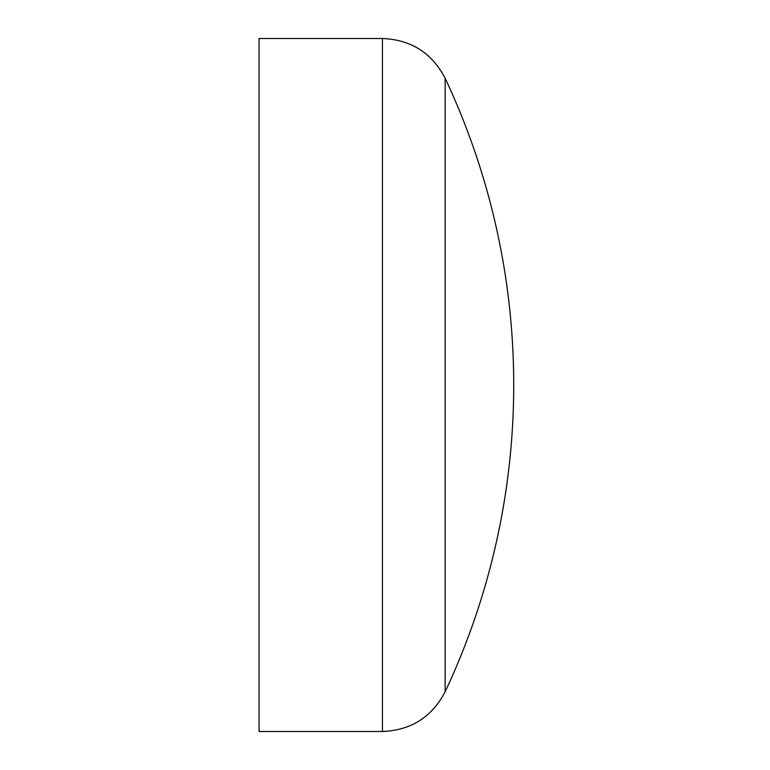 <?xml version="1.0" encoding="UTF-8"?>
<svg xmlns="http://www.w3.org/2000/svg" width="770" height="770" viewBox="0 0 770 770"><rect width="100%" height="100%" fill="white"/><g stroke="black" fill="none" stroke-linecap="round" stroke-linejoin="round"><path stroke-width="1.16" d="M445.147 78.29L445.147 691.71C431.932 717.072 411.026 730.335 382.449 731.5L382.449 38.5C411.026 39.665 431.932 52.928 445.147 78.29A720.287 720.287 0 0 1 445.147 691.71M382.449 38.5L259.067 38.5L259.067 731.5L382.449 731.5"/></g></svg>
